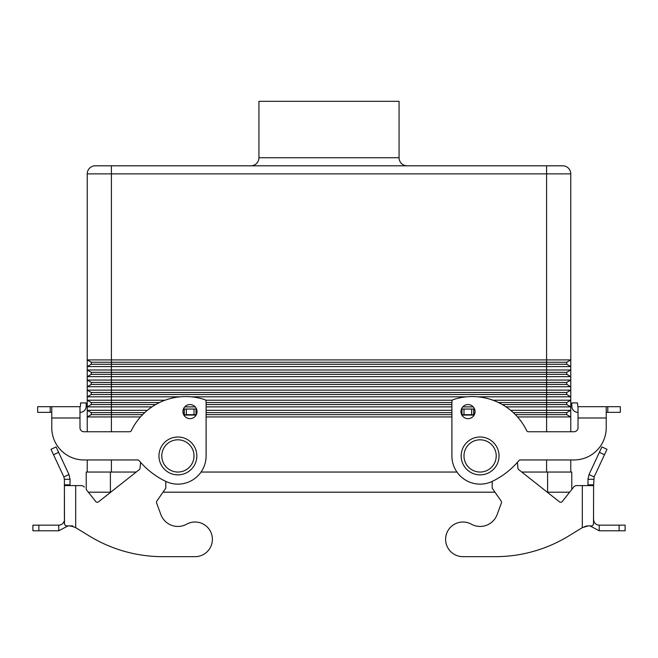 <?xml version="1.0" encoding="UTF-8"?>
<svg xmlns="http://www.w3.org/2000/svg" width="658" height="658" viewBox="0 0 658 658"><rect width="100%" height="100%" fill="white"/><g stroke="black" fill="none" stroke-linecap="round" stroke-linejoin="round"><path stroke-width="0.99" d="M462.936 556.668A17.33 17.33 0 0 1 454.555 554.497A17.33 17.33 0 0 0 462.936 556.668L495.178 556.668L462.936 556.668M501.412 502.967A2.015 2.015 0 0 0 501.174 501.116A2.015 2.015 0 0 1 501.412 502.967L497.119 514.597A18.136 18.136 0 0 1 471.325 524.179A18.136 18.136 0 0 0 497.119 514.597M593.606 479.304L587.964 479.304L589.017 474.533L601.897 446.922L607.005 449.307L594.133 476.918L593.606 485.588L582.322 485.588L582.322 527.642L568.857 535.892L582.322 527.642L588.334 525.882L586.385 526.096M547.596 472.049L571.777 472.049L571.777 489.494L573.653 487.117L562.277 501.503A2.015 2.015 0 0 1 559.448 501.832A2.015 2.015 0 0 0 562.277 501.503L569.639 492.192L547.596 492.192L547.596 472.049L521.786 472.049M586.352 526.104L584.279 526.77M593.935 521.407L593.606 519.507L593.935 521.407C594.922 523.768 596.691 525.018 599.241 525.15L625.1 525.15L625.1 530.784L599.241 530.784L589.938 525.882M593.606 485.588L593.508 524.442L592.151 525.882L588.334 525.882M589.017 474.533L594.133 476.918M587.964 485.588L587.964 479.304M599.241 525.15L599.241 530.784M495.178 556.668A141.034 141.034 0 0 0 568.857 535.892A141.034 141.034 0 0 1 495.178 556.668M471.325 524.179A17.33 17.33 0 0 0 447.777 530.948A17.33 17.33 0 0 0 454.555 554.497A17.33 17.33 0 0 1 447.777 530.948A17.33 17.33 0 0 1 471.325 524.179M492.192 481.417L492.192 488.162L501.174 501.116M473.801 415.634L473.661 414.68L461.974 414.68L461.974 415.239M559.448 501.832L518.693 469.598A2.015 2.015 0 0 1 517.936 468.192L517.427 462.335M576.811 485.588A4.03 4.03 0 0 0 573.653 487.117A4.03 4.03 0 0 1 576.811 485.588L582.322 485.588M473.661 414.68L473.661 409.037L461.974 409.037L461.974 414.68M480.11 436.994A18.942 18.942 0 0 0 461.168 455.928A18.942 18.942 0 0 0 480.11 474.87A18.942 18.942 0 0 0 499.044 455.928A18.942 18.942 0 0 0 480.11 436.994M177.89 474.87A18.942 18.942 0 0 1 158.956 455.928A18.942 18.942 0 0 1 177.89 436.994A18.942 18.942 0 0 1 196.832 455.928A18.942 18.942 0 0 1 177.89 474.87M182.932 411.604A7.049 7.049 0 0 1 189.981 404.555A7.049 7.049 0 0 1 197.038 411.604A7.049 7.049 0 0 1 189.981 418.653A7.049 7.049 0 0 1 182.932 411.604M460.962 411.604A7.049 7.049 0 0 0 468.019 418.653A7.049 7.049 0 0 0 475.068 411.604A7.049 7.049 0 0 0 468.019 404.555A7.049 7.049 0 0 0 460.962 411.604M566.744 362.245L566.744 364.261L546.592 364.261L546.592 165.808L562.713 165.808L95.287 165.808L111.408 165.808L111.408 173.868L570.766 173.868L570.766 366.588L566.744 364.261L570.766 366.588L87.234 366.588L87.234 173.868A8.061 8.061 0 0 1 95.287 165.808A8.061 8.061 0 0 0 89.595 168.168A8.061 8.061 0 0 1 95.287 165.808A8.061 8.061 0 0 0 87.234 173.868L111.408 173.868L111.408 359.918L570.766 359.918L566.744 362.245L91.256 362.245L87.234 359.918L87.234 173.868M399.069 101.332L399.069 157.747L258.931 157.747L258.931 101.332L399.069 101.332M258.931 157.747A8.061 8.061 0 0 1 250.871 165.808M407.129 165.808A8.061 8.061 0 0 1 399.069 157.747M140.458 416.95L87.234 416.95L87.234 431.755L87.234 366.588L91.256 364.261L91.256 362.245L87.234 359.918L111.408 359.918L111.408 364.261L91.256 364.261M87.234 472.049L87.234 459.958L87.234 472.049M155.691 404.555L91.256 404.555L91.256 402.54L87.234 400.212L87.234 396.807L91.256 394.479L91.256 392.464L87.234 390.136L87.234 386.731L91.256 384.404L91.256 382.388L87.234 380.061L87.234 376.656L91.256 374.328L91.256 372.321L87.234 369.993L87.234 366.588M566.744 382.388L570.766 380.061L570.766 386.731L566.744 384.404L566.744 382.388L91.256 382.388L87.234 380.061L546.592 380.061L546.592 374.328L566.744 374.328L566.744 372.321L546.592 372.321L546.592 364.261L111.408 364.261L111.408 369.993L570.766 369.993L570.766 376.656L566.744 374.328L570.766 376.656L87.234 376.656M566.744 372.321L570.766 369.993L570.766 366.588M566.744 392.464L91.256 392.464L87.234 390.136L570.766 390.136L570.766 396.807L566.744 394.479L566.744 392.464L570.766 390.136L570.766 386.731L566.744 384.404L111.408 384.404L111.408 372.321L546.592 372.321L546.592 374.328L91.256 374.328M91.256 372.321L87.234 369.993L111.408 369.993L111.408 372.321L91.256 372.321M570.766 386.731L87.234 386.731M492.965 400.212L570.766 400.212L570.766 406.883L566.744 404.555L566.744 402.54L570.766 400.212L570.766 396.807L566.744 394.479L111.408 394.479L111.408 384.404L91.256 384.404M570.766 396.807L546.592 396.807L546.592 380.061L570.766 380.061L570.766 376.656M566.744 402.54L546.592 402.54L546.592 396.807L477.724 396.807M466.81 396.807L191.19 396.807M180.276 396.807L87.234 396.807M159.524 402.54L91.256 402.54L87.234 400.212L111.408 400.212L111.408 394.479L91.256 394.479M510.616 410.288L546.592 410.288L546.592 404.555L566.744 404.555L570.766 406.883L506.051 406.883M473.25 406.883L462.78 406.883M451.898 406.883L206.102 406.883M195.22 406.883L184.75 406.883M151.949 406.883L87.234 406.883L91.256 404.555M498.476 402.54L546.592 402.54L546.592 404.555L502.309 404.555M451.898 404.555L206.102 404.555M451.898 402.54L206.102 402.54M142.63 414.63L91.256 414.63L91.256 412.615L87.234 410.288L111.408 410.288L111.408 400.212L165.035 400.212M205.609 400.212L452.391 400.212M566.744 412.615L570.766 410.288L570.766 416.95L566.744 414.63L566.744 412.615L546.592 412.615L546.592 410.288L570.766 410.288L570.766 406.883M570.766 472.049L570.766 459.958M570.766 431.755L570.766 416.95L517.542 416.95M144.711 412.615L111.408 412.615L111.408 410.288L147.384 410.288M183.056 410.288L184.339 410.288M196.026 410.288L196.906 410.288M206.102 410.288L451.898 410.288M461.094 410.288L461.974 410.288M473.661 410.288L474.944 410.288M546.592 431.755L546.592 414.63L566.744 414.63L570.766 416.95M451.898 416.95L206.102 416.95M513.289 412.615L546.592 412.615L546.592 414.63L515.37 414.63M474.385 414.63L473.661 414.63M451.898 414.63L206.102 414.63M184.339 414.63L183.615 414.63M87.234 416.95L91.256 414.63M111.408 431.755L111.408 412.615L91.256 412.615L87.234 410.288M474.994 412.615L473.661 412.615M461.974 412.615L461.036 412.615M451.898 412.615L206.102 412.615M196.964 412.615L196.026 412.615M184.339 412.615L183.006 412.615M568.405 168.168A8.061 8.061 0 0 0 562.713 165.808A8.061 8.061 0 0 1 570.766 173.868M136.214 472.049L86.223 472.049L86.223 489.494L86.223 472.049M456.956 472.049L201.044 472.049M86.223 489.494L95.723 501.503L88.361 492.192L110.741 492.192M163.011 492.192L494.989 492.192M578.02 412.344L577.872 412.344A6.045 6.045 0 0 1 571.827 406.299L571.827 402.926L577.469 402.926L577.872 406.702L606.232 406.702L606.232 427.725A32.234 32.234 0 0 1 573.99 459.958L520.404 459.958A2.015 2.015 0 0 0 518.858 460.674A80.589 80.589 0 0 1 492.464 481.286A28.204 28.204 0 0 1 451.898 455.928L451.898 401.528A2.015 2.015 0 0 1 453.28 399.62A60.446 60.446 0 0 1 526.647 430.62A2.015 2.015 0 0 0 528.456 431.755L573.99 431.755A4.03 4.03 0 0 0 578.02 427.725L578.02 406.702M578.02 417.986L606.232 417.986L606.232 427.725A32.234 32.234 0 0 1 573.99 459.958M518.858 460.674A80.589 80.589 0 0 1 492.464 481.286A28.204 28.204 0 0 1 451.898 455.928M451.898 401.528A2.015 2.015 0 0 1 453.28 399.62A60.446 60.446 0 0 1 526.647 430.62M606.232 406.702L620.33 406.702L620.33 412.344L606.232 412.344M573.99 431.755A4.03 4.03 0 0 0 578.02 427.725M37.67 406.702L37.67 412.344L37.67 406.702L51.768 406.702L51.768 427.725A32.234 32.234 0 0 0 84.01 459.958L137.596 459.958A2.015 2.015 0 0 1 139.142 460.674A80.589 80.589 0 0 0 165.536 481.286A28.204 28.204 0 0 0 206.102 455.928L206.102 401.528A2.015 2.015 0 0 0 204.72 399.62A60.446 60.446 0 0 0 131.353 430.62A2.015 2.015 0 0 1 129.544 431.755L84.01 431.755A4.03 4.03 0 0 1 79.98 427.725L79.98 406.702L80.531 406.299L80.531 402.926L86.173 402.926L86.173 406.299A6.045 6.045 0 0 1 80.128 412.344L79.98 412.344M51.768 406.702L79.98 406.702M37.67 412.344L51.768 412.344M86.173 404.941L86.173 406.299M79.98 417.986L51.768 417.986L51.768 427.725M84.01 431.755A4.03 4.03 0 0 1 79.98 427.725M186.675 524.179A18.136 18.136 0 0 1 160.881 514.597A18.136 18.136 0 0 0 186.675 524.179A17.33 17.33 0 0 1 210.223 530.948A17.33 17.33 0 0 1 195.064 556.668L162.822 556.668L195.064 556.668M84.347 487.117A4.03 4.03 0 0 0 81.189 485.588L75.678 485.588L75.678 527.642L89.143 535.892L75.678 527.642L71.5 526.071M156.588 502.967A2.015 2.015 0 0 1 156.826 501.116A2.015 2.015 0 0 0 156.588 502.967L160.881 514.597M70.036 485.588L70.036 479.304L64.394 479.304L64.492 524.442L65.849 525.882L72.676 525.882L69.666 525.882L73.729 526.778M75.678 485.588L64.394 485.588L64.394 517.83M64.394 521.531L64.394 519.507L64.394 521.531M58.759 525.15L32.9 525.15L32.9 530.784L58.759 530.784L58.759 525.15C61.309 525.018 63.078 523.768 64.065 521.407M32.9 525.15L32.9 530.784M68.062 525.882L58.759 530.784M64.394 479.304L63.867 476.918L68.983 474.533L70.036 479.304M68.983 474.533L56.103 446.922L50.995 449.307L63.867 476.918M196.026 415.239L196.026 409.037L184.339 409.037L184.199 415.634M95.723 501.503A2.015 2.015 0 0 0 98.552 501.832L139.307 469.598A2.015 2.015 0 0 0 140.064 468.192L140.573 462.335M162.822 556.668A141.034 141.034 0 0 1 89.143 535.892M165.808 481.417L165.808 488.162L156.826 501.116M184.339 414.68L196.026 414.68M593.606 484.847L587.964 484.847M619.129 525.15L619.129 530.784M473.661 415.083L461.974 415.083M471.646 414.68L471.646 409.037M463.989 414.68L463.989 409.037M604.48 454.719L599.372 452.342M177.89 472.049A16.121 16.121 0 0 1 161.778 455.928A16.121 16.121 0 0 1 177.89 439.807A16.121 16.121 0 0 1 194.011 455.928A16.121 16.121 0 0 1 177.89 472.049M480.11 472.049A16.121 16.121 0 0 0 496.222 455.928A16.121 16.121 0 0 0 480.11 439.807A16.121 16.121 0 0 0 463.989 455.928A16.121 16.121 0 0 0 480.11 472.049M546.592 472.049L546.592 459.958M111.408 472.049L111.408 459.958M110.404 492.192L110.404 472.049M607.795 406.702L607.795 412.344M50.205 406.702L50.205 412.344M64.394 484.847L70.036 484.847M196.026 415.083L184.339 415.083M38.871 525.15L38.871 530.784M70.76 525.882L69.666 525.882L70.76 525.882M186.354 414.68L186.354 409.037M194.011 414.68L194.011 409.037M53.52 454.719L58.628 452.342"/></g></svg>
